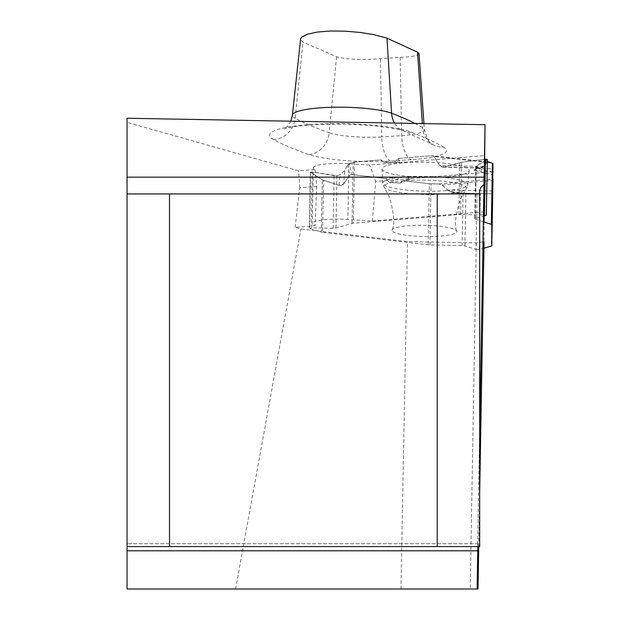 <?xml version="1.0" encoding="UTF-8"?>
<svg xmlns="http://www.w3.org/2000/svg" width="620" height="620" viewBox="0 0 620 620"><rect width="100%" height="100%" fill="white"/><g stroke="black" fill="none" stroke-linecap="round" stroke-linejoin="round"><path stroke-width="0.46" stroke-dasharray="3.1 2.33" d="M127.053 118.25L127.053 122.373L298.646 170.864L315.038 169.524A28.295 4.913 -178.9 0 1 313.309 167.78L312.255 223.495A28.295 4.913 -178.9 0 0 315.061 225.696L295.104 227.331L300.956 228.981L407.518 241.622L476.284 242.877L484.065 241.676L484.065 222.014M313.309 167.78A28.295 4.913 -178.9 0 1 348.921 163.703L369.636 165.044L485.034 155.589M477.997 589L127.053 589L127.053 122.373M127.053 546.561L127.053 543.725L127.053 546.561L477.671 546.561L477.741 543.725L127.053 543.725L477.741 543.725M484.065 211.846L372.31 220.999L347.867 219.418A28.295 4.913 -178.9 0 0 312.255 223.495M484.065 216.093L484.065 214.993M295.104 227.331L299.762 187.705L316.712 186.318L315.038 169.524M299.762 187.705L298.646 170.864M316.712 186.318L315.061 225.696M400.954 589L407.518 241.622M235.6 589L300.956 228.981M476.284 242.877L470.239 589M479.686 427.498L477.609 546.561L479.686 546.561L479.686 190.526M479.686 193.928L127.053 193.928M477.865 543.725L477.834 546.561M484.755 172.546L375.704 181.482L369.636 165.044M372.31 220.999L375.704 181.482M419.043 53.707L418.771 54.374L415.446 55.769L408.704 56.8L380.44 58.675C361.809 60.132 347.185 59.497 336.567 56.761L302.978 42.013L301.018 40.378L300.615 38.936M478.741 546.561L479.686 492.474M492.745 190.945L447.764 190.115L442.168 185.055L438.751 183.97L442.168 185.055L448.702 190.836L453.39 192.712L477.051 193.549L475.997 249.395L464.907 245.908A3.255 0.566 1.1 0 0 462.101 245.574L429.931 244.985A3.534 0.612 1.1 0 1 428.157 244.869L322.609 232.353L323.594 180.374L339.427 185.434L342.705 184.923L343.744 183.915L344.666 170.632L347.611 164.866L349.347 163.362L347.611 164.866L344.666 170.632L339.768 174.894L336.923 175.7L312.271 171.988L311.217 227.835L333.142 228.206A3.255 0.566 1.1 0 0 335.939 227.974L352.021 223.433A3.534 0.612 1.1 0 1 353.315 223.231L458.862 214.582L459.846 162.611L444.284 166.989L442.874 167.167L439.657 165.408L483.964 166.478L487.312 162.045L483.964 166.478L480.523 168.074L475.78 166.548L487.111 159.681L486.057 215.52M447.764 190.115L451.879 192.301L456.591 193.161L492.288 193.828L491.304 246.117M439.657 165.408L434.054 156.573L432.21 155.705L434.054 156.573L439.867 165.71L441.982 167.051L444.284 166.989L461.644 162.246L460.652 214.536L484.406 215.001M398.257 158.488L432.21 155.705L398.257 158.488L394.243 162.254L383.571 162.541L380.719 159.929L388.151 162.517L399.768 162.223L398.257 158.488L394.243 162.254L399.768 162.223M403.256 176.77L385.531 178.521L389.414 182.435L400.109 183.109L411.571 178.413L403.256 176.77L389.414 182.435L385.531 178.521L351.571 174.499L349.347 163.362L353.175 162.277A3.534 0.612 1.1 0 1 354.469 162.076L380.719 159.929L383.571 162.541L388.151 162.517M483.337 221.79L475.23 219.201A3.255 0.566 1.1 0 1 474.788 218.906A3.255 0.566 1.1 0 1 475.214 218.635L483.43 216.279M484.979 159.216L461.644 162.246L484.979 159.216L461.644 162.246L444.284 166.989L439.657 165.408L434.054 156.573L432.21 155.705L398.257 158.488L394.243 162.254L383.571 162.541L380.719 159.929L353.175 162.277L349.347 163.362L347.611 164.866L344.666 170.632L339.768 174.894L336.923 175.7L312.271 171.988L310.62 172.453L322.292 179.816L339.039 185.326L343.744 183.915L349.696 175.29L351.571 174.499L385.531 178.521L389.414 182.435L400.109 183.109L403.07 180.606L429.319 183.714L438.751 183.97L442.168 185.055L447.764 190.115L457.397 193.192L492.768 193.843M458.862 214.582A3.534 0.612 1.1 0 1 460.652 214.536M392.042 230.322A32.387 5.627 1.1 0 1 392.065 230.09A32.387 5.627 1.1 0 1 424.529 225.292A32.387 5.627 1.1 0 1 456.785 231.314A32.387 5.627 1.1 0 1 440.611 236.081A32.387 5.627 1.1 0 1 392.042 230.322M343.744 183.915L349.696 175.29L351.571 174.499L349.696 175.29L343.519 184.202L341.349 185.473L339.039 185.326L322.292 179.816L321.307 232.097L309.566 228.299L310.62 172.453L322.292 179.816L310.372 172.166L312.271 171.988L334.134 175.654L336.923 175.7L339.768 174.894L339.039 185.326M389.414 182.435L400.109 183.109L403.07 180.606L429.319 183.714L403.07 180.606L411.571 178.413M429.931 244.985L431.086 183.83L438.751 183.97L431.086 183.83A3.534 0.612 1.1 0 1 429.319 183.714L428.157 244.869M475.997 249.395L479.291 249.457L483.949 248.155M322.609 232.353A3.534 0.612 1.1 0 1 321.307 232.097M492.892 172.19L477.005 168.353L492.946 168.756M477.005 168.353L473.703 170.299L492.877 174.925M492.892 172.267L473.703 170.299M447.361 176.716A43.578 7.564 -178.9 0 0 469.146 170.678A43.578 7.564 -178.9 0 0 425.723 162.2A43.578 7.564 -178.9 0 0 382.005 169.035A43.578 7.564 -178.9 0 0 447.361 176.716M311.217 227.835L309.566 228.299M349.347 163.362L353.175 162.277A3.534 0.612 1.1 0 1 354.469 162.076L380.719 159.929M385.531 178.521L351.571 174.499M483.964 166.478L482.205 167.803L480.275 168.067L476.214 166.919L476.214 166.075L487.111 159.681M400.109 183.109L403.07 180.606M394.243 162.254L383.571 162.541M479.291 249.457L480.345 193.611L492.288 193.828M431.086 183.83A3.534 0.612 1.1 0 1 429.319 183.714M459.846 162.611L461.644 162.246M323.594 180.374L322.292 179.816M480.345 193.611L477.051 193.549M310.62 172.453L312.271 171.988M344.666 170.632L339.768 174.894M487.312 162.045L483.964 166.478L479.058 167.826L476.214 166.919L476.214 166.075L485.437 160.665M443.773 147.227A586.644 101.85 -178.9 0 0 411.541 132.262A74.733 12.973 -178.9 0 0 315.944 124.108A74.733 12.973 -178.9 0 0 273.412 139.516A586.644 101.85 -178.9 0 0 308.814 154.535A63.186 10.966 -178.9 0 0 390.577 160.983A586.644 101.85 -178.9 0 0 411.331 159.666A63.186 10.966 -178.9 0 0 443.773 147.227A22.638 21.305 120.5 0 1 432.706 144.445A22.638 21.305 120.5 0 1 422.584 127.627L422.321 123.574M414.943 123.442A564.091 97.937 1.1 0 1 422.584 127.627A40.633 7.053 1.1 0 1 424.344 129.626A40.633 7.053 1.1 0 1 401.721 135.625A564.091 97.937 1.1 0 1 381.773 136.888L380.44 58.675M336.567 56.761L329.189 132.75A564.091 97.937 1.1 0 1 295.151 118.304L302.978 42.013M273.412 139.516A22.638 21.088 117.9 0 0 295.151 118.304A52.181 9.06 1.1 0 1 292.384 115.165M400.148 57.412L401.721 135.625A22.638 9.943 -93.9 0 0 411.331 159.666M390.577 160.983A22.638 9.153 86.6 0 1 381.773 136.888A40.633 7.053 1.1 0 1 329.189 132.75A22.638 19.732 109.3 0 1 308.814 154.535M411.541 132.262A22.638 20.072 110.8 0 1 403.914 131.13A22.638 20.072 110.8 0 1 394.529 123.078M348.921 163.703L347.867 219.418M479.058 167.826L444.284 166.989M457.397 193.192L492.714 193.835L457.397 193.192M354.469 162.076L353.315 223.231M475.214 218.635L476.214 166.075M475.23 219.201L476.214 166.919M445.904 193.897A41.323 7.176 -178.9 0 0 466.232 188.96A41.323 7.176 -178.9 0 0 425.382 180.125A41.323 7.176 -178.9 0 0 384.222 187.411A41.323 7.176 -178.9 0 0 445.904 193.897M464.907 245.908L465.899 193.347M462.101 245.574L463.086 193.293M333.142 228.206L334.134 175.654M335.939 227.974L336.923 175.7M352.021 223.433L353.175 162.277M488.637 161.952L487.863 161.867M487.312 161.805L432.21 155.705M438.751 183.97L492.946 179.087M486.901 162.425L434.054 156.573M446.601 190.596A42.586 7.393 -178.9 0 0 467.883 184.69A42.586 7.393 -178.9 0 0 425.452 176.406A42.586 7.393 -178.9 0 0 382.734 183.086A42.586 7.393 -178.9 0 0 446.601 190.596M442.168 185.055L492.923 180.474M347.611 164.866L349.696 175.29M423.925 123.605L424.344 129.626C427.443 139.748 430.233 144.685 432.706 144.445L403.914 131.13C402.473 129.782 391.778 127.898 371.822 125.488L344.34 124.008C309.954 124.426 289.772 126.154 283.813 129.2L288.153 125.473L290.764 121.202M442.874 167.167L480.523 168.074M475.78 166.548L474.788 218.906M469.146 170.678L467.883 184.69L466.232 188.96L460.916 197.827C455.468 214.163 454.096 225.331 456.785 231.314M382.005 169.035L382.734 183.086L384.222 187.411L389.205 196.47C394.026 213.001 394.979 224.208 392.065 230.09M487.32 161.766L432.636 155.713M310.372 172.166L309.318 228.129"/><path stroke-width="0.93" d="M484.065 214.993L485.034 124.705L127.053 118.25L127.053 546.561L479.686 546.561L479.686 190.526L480.872 187.434L483.972 184.419L479.686 436.526M127.053 546.561L127.053 589L477.997 589L478.741 546.561M484.065 222.014L484.065 216.093M485.034 124.705L483.972 184.419M477.834 546.561L477.121 589M169.5 546.561L169.5 193.928L437.239 193.928L437.239 546.561M169.5 193.928L127.053 193.928M437.239 193.928L479.686 193.928M394.529 123.078A22.638 20.072 110.8 0 1 391.592 113.235A52.181 9.06 1.1 0 0 333.459 107.237A52.181 9.06 1.1 0 0 292.384 115.165L300.615 38.936L301.529 37.262L307.078 34.325L317.014 32.108L330.228 31L345.224 31.163L360.267 32.472L373.651 34.604L386.981 38.169L417.586 52.212L419.043 53.707M479.686 492.474L484.065 241.676M492.714 193.835L492.946 179.087L492.714 193.835M483.949 248.155L491.304 246.117A3.534 0.612 1.1 0 0 491.784 245.815L491.784 224.649A3.534 0.612 1.1 0 0 491.311 224.331L483.337 221.79M492.946 172.275L492.946 163.494L492.892 172.267M483.43 216.279L486.305 215.365L484.406 215.001L485.46 159.154L484.979 159.216L487.359 159.402L485.46 159.154M492.768 193.843L491.784 245.815L492.946 163.494L488.637 161.952L487.312 162.045L492.466 163.176A3.534 0.612 1.1 0 1 492.946 163.494L491.784 224.649M487.312 162.045L492.466 163.176A3.534 0.612 1.1 0 1 492.946 163.494M485.437 160.665L487.111 159.681L484.979 159.216M127.053 177.15L484.104 177.15M127.053 550.8L477.764 550.8M422.321 123.574L417.586 52.212M414.943 123.442A564.091 97.937 1.1 0 0 391.592 113.235L386.981 38.169M491.311 224.331L492.466 163.176M487.863 161.867L487.312 161.805M419.035 53.584L423.925 123.605M292.384 115.165L290.764 121.202M488.242 161.867L487.32 161.766M487.359 159.402L486.305 215.365"/></g></svg>
